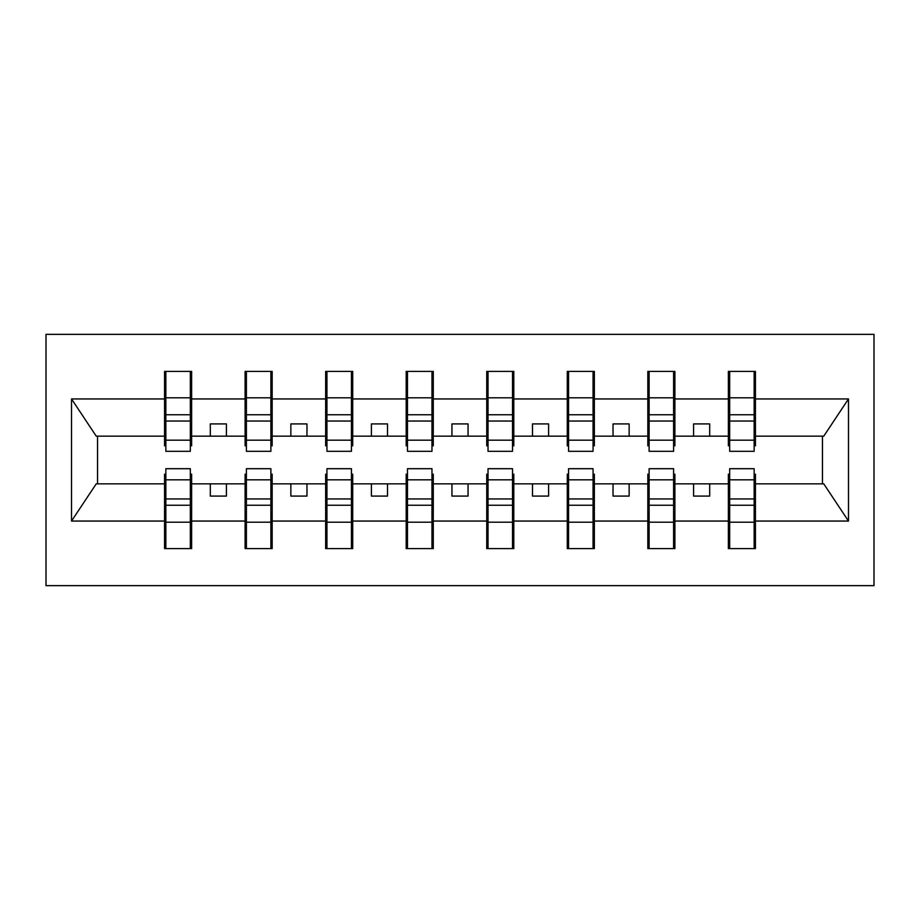 <?xml version="1.0" encoding="UTF-8"?>
<svg xmlns="http://www.w3.org/2000/svg" width="920" height="920" viewBox="0 0 920 920"><rect width="100%" height="100%" fill="white"/><g stroke="black" fill="none" stroke-linecap="round" stroke-linejoin="round"><path stroke-width="1.38" d="M46 585.649L874 585.649L874 334.351L46 334.351L46 585.649M729.663 474.179L728.375 474.179L728.375 483.839L674.889 483.839L674.889 474.179L673.601 474.179M754.147 445.82L755.435 445.82L755.435 436.16L823.756 436.16L848.481 398.947L848.481 521.053L755.435 521.053L755.435 548.596L728.375 548.596L728.375 483.839M754.147 474.179L755.435 474.179L755.435 521.053M649.117 474.179L647.83 474.179L647.83 483.839L594.343 483.839L594.343 474.179L593.055 474.179M728.375 521.053L674.889 521.053L674.889 548.596L647.83 548.596L647.83 483.839M674.889 521.053L674.889 483.839M568.572 474.179L567.284 474.179L567.284 483.839L513.808 483.839L513.808 474.179L512.52 474.179M647.83 521.053L594.343 521.053L594.343 548.596L567.284 548.596L567.284 483.839M594.343 521.053L594.343 483.839M488.025 474.179L486.737 474.179L486.737 483.839L433.262 483.839L433.262 474.179L431.974 474.179M567.284 521.053L513.808 521.053L513.808 548.596L486.737 548.596L486.737 483.839M513.808 521.053L513.808 483.839M407.479 474.179L406.191 474.179L406.191 483.839L352.716 483.839L352.716 474.179L351.428 474.179M486.737 521.053L433.262 521.053L433.262 548.596L406.191 548.596L406.191 483.839M433.262 521.053L433.262 483.839M326.945 474.179L325.657 474.179L325.657 483.839L272.17 483.839L272.17 474.179L270.882 474.179M406.191 521.053L352.716 521.053L352.716 548.596L325.657 548.596L325.657 483.839M352.716 521.053L352.716 483.839M246.399 474.179L245.111 474.179L245.111 483.839L191.624 483.839L191.624 474.179L190.336 474.179M325.657 521.053L272.17 521.053L272.17 548.596L245.111 548.596L245.111 483.839M272.17 521.053L272.17 483.839M729.663 440.174L754.147 440.174L754.147 451.306L729.663 451.306L729.663 371.404L728.375 371.404L728.375 398.947L674.889 398.947L674.889 445.82L673.601 445.82M729.663 445.82L728.375 445.82L728.375 398.947M649.117 440.174L673.601 440.174L673.601 451.306L649.117 451.306L649.117 371.404L647.83 371.404L647.83 398.947L594.343 398.947L594.343 445.82L593.055 445.82M649.117 445.82L647.83 445.82L647.83 398.947M568.572 440.174L593.055 440.174L593.055 451.306L568.572 451.306L568.572 371.404L567.284 371.404L567.284 398.947L513.808 398.947L513.808 445.82L512.52 445.82M568.572 445.82L567.284 445.82L567.284 398.947M488.025 440.174L512.52 440.174L512.52 451.306L488.025 451.306L488.025 371.404L486.737 371.404L486.737 398.947L433.262 398.947L433.262 445.82L431.974 445.82M488.025 445.82L486.737 445.82L486.737 398.947M407.479 440.174L431.974 440.174L431.974 451.306L407.479 451.306L407.479 371.404L406.191 371.404L406.191 398.947L352.716 398.947L352.716 445.82L351.428 445.82M407.479 445.82L406.191 445.82L406.191 398.947M326.945 440.174L351.428 440.174L351.428 451.306L326.945 451.306L326.945 371.404L325.657 371.404L325.657 398.947L272.17 398.947L272.17 445.82L270.882 445.82M326.945 445.82L325.657 445.82L325.657 398.947M246.399 440.174L270.882 440.174L270.882 451.306L246.399 451.306L246.399 371.404L245.111 371.404L245.111 398.947L191.624 398.947L191.624 371.404L190.336 371.404L190.336 451.306L165.853 451.306L165.853 421.038L190.336 421.038M246.399 445.82L245.111 445.82L245.111 398.947M165.853 474.179L164.565 474.179L164.565 483.839L96.243 483.839L71.518 521.053L71.518 398.947L96.243 436.16L164.565 436.16L164.565 398.947L71.518 398.947M245.111 521.053L191.624 521.053L191.624 548.596L164.565 548.596L164.565 483.839M191.624 521.053L191.624 483.839M165.853 421.038L165.853 371.404L164.565 371.404L164.565 398.947M164.565 436.16L164.565 445.82L165.853 445.82M755.435 436.16L755.435 371.404L754.147 371.404L754.147 440.174M647.83 371.404L674.889 371.404L674.889 398.947M567.284 371.404L594.343 371.404L594.343 398.947M486.737 371.404L513.808 371.404L513.808 398.947M406.191 371.404L433.262 371.404L433.262 398.947M325.657 371.404L352.716 371.404L352.716 398.947M245.111 371.404L272.17 371.404L272.17 398.947M848.481 398.947L755.435 398.947M164.565 521.053L71.518 521.053M164.565 371.404L191.624 371.404M728.375 371.404L755.435 371.404M728.375 436.16L709.688 436.16L709.688 423.913L693.577 423.913L693.577 436.16L709.688 436.16M693.577 436.16L674.889 436.16M693.577 483.839L693.577 496.087L709.688 496.087L709.688 483.839M647.83 436.16L629.142 436.16L629.142 423.913L613.03 423.913L613.03 436.16L629.142 436.16M613.03 436.16L594.343 436.16M613.03 483.839L613.03 496.087L629.142 496.087L629.142 483.839M567.284 436.16L548.596 436.16L548.596 423.913L532.496 423.913L532.496 436.16L548.596 436.16M532.496 436.16L513.808 436.16M532.496 483.839L532.496 496.087L548.596 496.087L548.596 483.839M486.737 436.16L468.05 436.16L468.05 423.913L451.95 423.913L451.95 436.16L468.05 436.16M451.95 436.16L433.262 436.16M451.95 483.839L451.95 496.087L468.05 496.087L468.05 483.839M406.191 436.16L387.504 436.16L387.504 423.913L371.404 423.913L371.404 436.16L387.504 436.16M371.404 436.16L352.716 436.16M371.404 483.839L371.404 496.087L387.504 496.087L387.504 483.839M325.657 436.16L306.969 436.16L306.969 423.913L290.858 423.913L290.858 436.16L306.969 436.16M290.858 436.16L272.17 436.16M290.858 483.839L290.858 496.087L306.969 496.087L306.969 483.839M245.111 436.16L226.423 436.16L226.423 423.913L210.312 423.913L210.312 436.16L226.423 436.16M210.312 436.16L191.624 436.16L191.624 398.947M210.312 483.839L210.312 496.087L226.423 496.087L226.423 483.839M191.624 436.16L191.624 445.82L190.336 445.82M848.481 521.053L823.756 483.839L755.435 483.839M97.543 436.16L97.543 483.839M822.457 483.839L822.457 436.16M190.336 387.504L191.624 387.504M164.565 387.504L165.853 387.504M165.853 414.759L190.336 414.759M164.565 548.596L165.853 548.596L165.853 468.694L190.336 468.694L190.336 498.962L165.853 498.962M165.853 532.496L164.565 532.496M191.624 532.496L190.336 532.496M190.336 498.962L190.336 548.596L191.624 548.596M190.336 505.241L165.853 505.241M272.17 371.404L270.882 371.404L270.882 440.174M270.882 387.504L272.17 387.504M245.111 387.504L246.399 387.504M246.399 421.038L270.882 421.038M246.399 414.759L270.882 414.759M352.716 371.404L351.428 371.404L351.428 440.174M351.428 387.504L352.716 387.504M325.657 387.504L326.945 387.504M326.945 421.038L351.428 421.038M326.945 414.759L351.428 414.759M433.262 371.404L431.974 371.404L431.974 440.174M431.974 387.504L433.262 387.504M406.191 387.504L407.479 387.504M407.479 421.038L431.974 421.038M407.479 414.759L431.974 414.759M513.808 371.404L512.52 371.404L512.52 440.174M512.52 387.504L513.808 387.504M486.737 387.504L488.025 387.504M488.025 421.038L512.52 421.038M488.025 414.759L512.52 414.759M245.111 548.596L246.399 548.596L246.399 468.694L270.882 468.694L270.882 498.962L246.399 498.962M246.399 532.496L245.111 532.496M272.17 532.496L270.882 532.496M270.882 498.962L270.882 548.596L272.17 548.596M270.882 505.241L246.399 505.241M325.657 548.596L326.945 548.596L326.945 468.694L351.428 468.694L351.428 498.962L326.945 498.962M326.945 532.496L325.657 532.496M352.716 532.496L351.428 532.496M351.428 498.962L351.428 548.596L352.716 548.596M351.428 505.241L326.945 505.241M406.191 548.596L407.479 548.596L407.479 468.694L431.974 468.694L431.974 498.962L407.479 498.962M407.479 532.496L406.191 532.496M433.262 532.496L431.974 532.496M431.974 498.962L431.974 548.596L433.262 548.596M431.974 505.241L407.479 505.241M486.737 548.596L488.025 548.596L488.025 468.694L512.52 468.694L512.52 498.962L488.025 498.962M488.025 532.496L486.737 532.496M513.808 532.496L512.52 532.496M512.52 498.962L512.52 548.596L513.808 548.596M512.52 505.241L488.025 505.241M594.343 371.404L593.055 371.404L593.055 440.174M593.055 387.504L594.343 387.504M567.284 387.504L568.572 387.504M568.572 421.038L593.055 421.038M568.572 414.759L593.055 414.759M567.284 548.596L568.572 548.596L568.572 468.694L593.055 468.694L593.055 498.962L568.572 498.962M568.572 532.496L567.284 532.496M594.343 532.496L593.055 532.496M593.055 498.962L593.055 548.596L594.343 548.596M593.055 505.241L568.572 505.241M674.889 371.404L673.601 371.404L673.601 440.174M673.601 387.504L674.889 387.504M647.83 387.504L649.117 387.504M649.117 421.038L673.601 421.038M649.117 414.759L673.601 414.759M647.83 548.596L649.117 548.596L649.117 468.694L673.601 468.694L673.601 498.962L649.117 498.962M649.117 532.496L647.83 532.496M674.889 532.496L673.601 532.496M673.601 498.962L673.601 548.596L674.889 548.596M673.601 505.241L649.117 505.241M754.147 387.504L755.435 387.504M728.375 387.504L729.663 387.504M729.663 421.038L754.147 421.038M729.663 414.759L754.147 414.759M728.375 548.596L729.663 548.596L729.663 468.694L754.147 468.694L754.147 498.962L729.663 498.962M729.663 532.496L728.375 532.496M755.435 532.496L754.147 532.496M754.147 498.962L754.147 548.596L755.435 548.596M754.147 505.241L729.663 505.241M165.853 440.174L190.336 440.174M165.853 397.808L190.336 397.808M190.336 479.826L165.853 479.826M190.336 522.192L165.853 522.192M246.399 397.808L270.882 397.808M326.945 397.808L351.428 397.808M407.479 397.808L431.974 397.808M488.025 397.808L512.52 397.808M270.882 479.826L246.399 479.826M270.882 522.192L246.399 522.192M351.428 479.826L326.945 479.826M351.428 522.192L326.945 522.192M431.974 479.826L407.479 479.826M431.974 522.192L407.479 522.192M512.52 479.826L488.025 479.826M512.52 522.192L488.025 522.192M568.572 397.808L593.055 397.808M593.055 479.826L568.572 479.826M593.055 522.192L568.572 522.192M649.117 397.808L673.601 397.808M673.601 479.826L649.117 479.826M673.601 522.192L649.117 522.192M729.663 397.808L754.147 397.808M754.147 479.826L729.663 479.826M754.147 522.192L729.663 522.192"/></g></svg>
